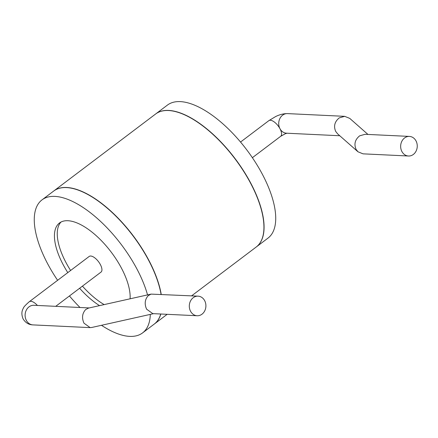 <?xml version="1.0" encoding="UTF-8"?>
<svg xmlns="http://www.w3.org/2000/svg" width="438" height="438" viewBox="0 0 438 438"><rect width="100%" height="100%" fill="white"/><g stroke="black" fill="none" stroke-linecap="round" stroke-linejoin="round"><path stroke-width="0.66" d="M150.3 314.391A83.379 36.305 52.9 0 1 142.569 332.907A83.379 36.305 52.9 0 1 129.67 336.384A83.379 36.305 52.9 0 1 101.479 325.297M80.017 307.498A83.379 36.305 52.9 0 1 69.445 295.957M57.619 280.304A83.379 36.305 52.9 0 1 42.021 199.87A83.379 36.305 52.9 0 1 54.92 196.394A83.379 36.305 52.9 0 1 147.54 294.905M130.086 298.804A54.405 23.69 -127.1 0 0 109.265 249.616A54.405 23.69 -127.1 0 0 67.912 220.719A54.405 23.69 -127.1 0 0 59.491 222.986A54.405 23.69 -127.1 0 0 67.791 272.611M79.623 288.264A54.405 23.69 -127.1 0 0 99.53 305.631M161.222 294.391A83.379 36.305 -127.1 0 0 123.866 224.355A83.379 36.305 -127.1 0 0 66.707 187.48A83.379 36.305 -127.1 0 0 53.808 190.957A83.379 36.305 -127.1 0 0 53.737 191.012M53.808 190.957L155.632 114A83.379 36.305 52.9 0 1 168.531 110.524A83.379 36.305 52.9 0 1 243.139 170.486A83.379 36.305 52.9 0 1 256.181 247.043L191.614 295.842M155.769 113.896L167.42 105.093A83.379 36.305 52.9 0 1 180.319 101.616A83.379 36.305 52.9 0 1 254.932 161.573A83.379 36.305 52.9 0 1 267.968 238.13L256.323 246.933A83.379 36.305 -127.1 0 0 243.282 170.377A83.379 36.305 -127.1 0 0 168.674 110.42A83.379 36.305 -127.1 0 0 155.769 113.896A83.379 36.305 -127.1 0 0 155.698 113.951M42.021 199.87L53.666 191.067A83.379 36.305 52.9 0 1 66.571 187.59A83.379 36.305 52.9 0 1 161.058 294.385M154.291 324.049A83.379 36.305 -127.1 0 0 154.362 324A83.379 36.305 -127.1 0 0 160.839 314.013M160.73 314.008A83.379 36.305 52.9 0 1 154.22 324.104L142.569 332.907M55.708 306.337L101.03 272.086A9.811 4.271 -127.1 0 0 100.335 264.508A9.811 4.271 -127.1 0 0 89.199 256.433L29.319 301.694A9.811 4.271 -127.1 0 1 37.416 305.461M408.484 156.01A9.811 8.3 -87.3 0 1 401.909 151.537A9.811 8.3 -87.3 0 1 401.81 141.354A9.811 8.3 -87.3 0 1 409.42 136.415A9.811 8.3 -87.3 0 1 416.001 140.888A9.811 8.3 -87.3 0 1 416.1 151.072A9.811 8.3 -87.3 0 1 408.484 156.01L363.036 153.842L357.977 151.789L337.605 133.836L335.678 131.389C333.466 126.128 334.67 121.627 339.28 117.877L344.695 116.338L349.748 118.391L367.953 134.433M357.977 151.789L356.056 149.347C353.844 144.086 355.043 139.58 359.653 135.835L365.068 134.296L409.42 136.415M60.992 222.044A54.405 23.69 -127.1 0 0 70.611 270.481M82.437 286.134A54.405 23.69 -127.1 0 0 104.156 304.596M198.075 296.154A9.811 8.3 92.7 0 0 190.459 301.087A9.811 8.3 92.7 0 0 190.563 311.276A9.811 8.3 92.7 0 0 197.138 315.749A9.811 8.3 92.7 0 0 204.754 310.81A9.811 8.3 92.7 0 0 204.65 300.627A9.811 8.3 92.7 0 0 198.075 296.154L151.099 294.112L88.46 308.106L85.662 309.562C82.218 313.367 81.649 317.9 83.965 323.167L90.14 327.619L91.662 327.493L153.552 313.668M151.099 294.112L148.307 295.568C144.858 299.373 144.294 303.906 146.61 309.173L152.785 313.63L197.138 315.749M252.376 157.696L280.676 136.306A9.811 4.271 -127.1 0 0 279.981 128.734A9.811 4.271 -127.1 0 0 268.844 120.658L240.544 142.043M339.773 135.747L286.556 133.207A9.811 8.3 -87.3 0 1 279.981 128.734A9.811 8.3 -87.3 0 1 279.877 118.545A9.811 8.3 -87.3 0 1 287.492 113.606L344.695 116.338M89.21 307.936L33.874 305.291A9.811 8.3 92.7 0 0 26.264 310.23A9.811 8.3 92.7 0 0 26.362 320.413A9.811 8.3 92.7 0 0 32.938 324.892C28.831 324.777 25.568 322.817 23.148 319.006C21.446 314.922 21.484 311.385 23.258 308.396C23.422 307.301 25.437 305.067 29.319 301.694M154.362 324L167.168 314.314M280.676 136.306L285.33 133.727L287.065 133.196M268.844 120.658L275.48 116.639C279.515 114.597 283.517 113.59 287.492 113.606M32.938 324.892L90.14 327.624"/></g></svg>
